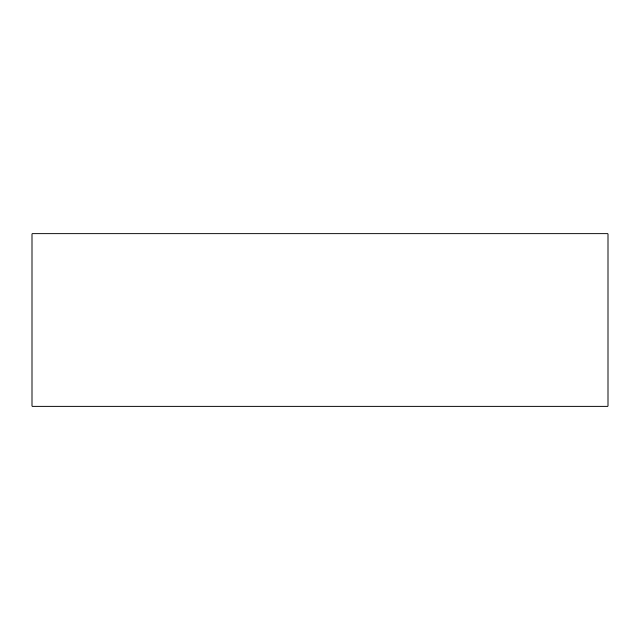 <?xml version="1.0" encoding="UTF-8"?>
<svg xmlns="http://www.w3.org/2000/svg" width="640" height="640" viewBox="0 0 640 640"><rect width="100%" height="100%" fill="white"/><g stroke="black" fill="none" stroke-linecap="round" stroke-linejoin="round"><path stroke-width="0.96" d="M608 406.176L32 406.176L32 233.824L608 233.824L608 406.176"/></g></svg>
